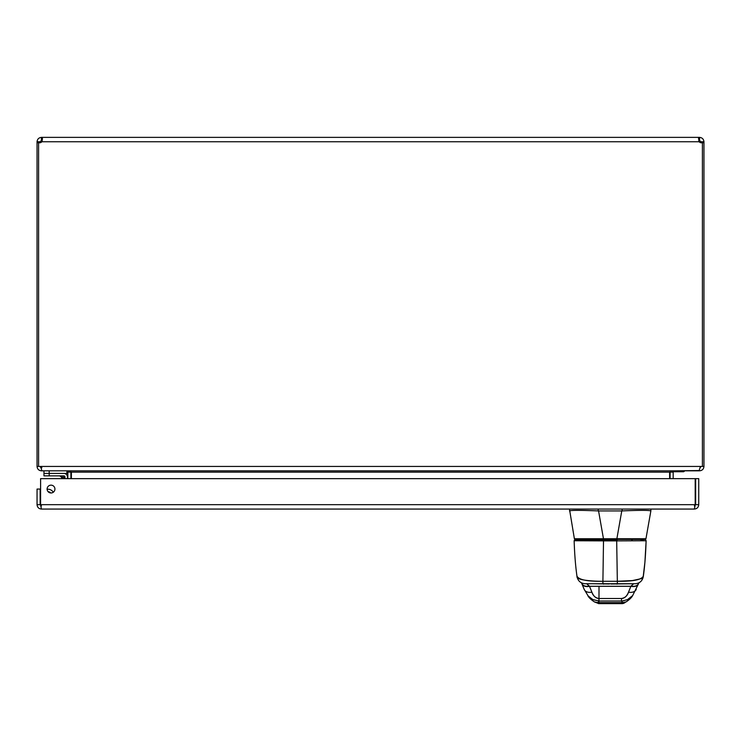 <?xml version="1.0" encoding="UTF-8"?>
<svg xmlns="http://www.w3.org/2000/svg" width="741" height="741" viewBox="0 0 741 741"><rect width="100%" height="100%" fill="white"/><g stroke="black" fill="none" stroke-linecap="round" stroke-linejoin="round"><path stroke-width="1.11" d="M670.123 471.526L670.086 478.64M699.56 470.535L674.467 470.822L673.171 472.128L673.171 478.64M70.914 478.64L70.877 471.526M38.597 142.698L37.05 142.698L37.05 466.441C37.309 469.099 38.773 470.563 41.44 470.822L66.533 470.822L67.829 472.128L67.829 478.64M669.623 478.64L669.623 472.128L71.377 472.128L71.377 478.64M669.623 472.128L674.014 470.822M71.377 472.128L66.986 470.822M700.866 466.441L700.365 467.46M699.56 470.822C702.227 470.563 703.691 469.099 703.95 466.441L703.95 142.698L702.403 142.698M699.106 470.822L41.894 470.822L40.598 466.441L700.402 466.441L699.106 470.822M40.635 467.46L40.134 466.441M41.894 467.738L40.598 466.441L38.597 466.441L38.597 142.596A2.834 2.834 0 0 0 41.829 141.763L42.237 140.521L41.44 140.457L40.134 141.763L40.134 142.698L38.893 142.698M700.402 466.441L703.95 466.441M37.05 466.441L38.597 466.441M702.107 142.698L700.866 142.698L700.866 141.763L699.56 140.457L699.56 137.372C702.19 137.659 703.654 139.123 703.95 141.763L703.95 142.698M703.95 141.763L700.866 141.763M702.403 466.441L702.403 142.596A2.834 2.834 0 0 1 699.171 141.763L698.541 138.308L699.56 137.372M699.56 140.457L698.763 140.521L699.171 141.763L41.829 141.763L42.469 138.66L41.829 137.372L42.469 138.66M37.05 142.698L37.05 141.763C37.346 139.123 38.81 137.659 41.44 137.372L41.829 140.457M699.171 140.457L699.171 137.372L41.829 137.372M40.134 141.763L37.05 141.763M41.44 137.372L41.44 140.457M41.44 505.983L40.134 504.677L40.134 489.06L37.05 489.06L37.05 504.677C37.319 507.344 38.773 508.808 41.44 509.067L40.727 505.77M47.1 489.06A3.918 3.918 0 0 1 52.972 485.67A3.918 3.918 0 0 1 52.972 492.45A3.918 3.918 0 0 1 47.1 489.06M40.134 504.677L37.05 504.677M695.058 505.77L694.354 509.067C697.012 508.798 698.476 507.344 698.735 504.677L698.735 478.64L695.651 478.64L695.651 504.677L698.735 504.677M694.354 505.983L695.651 504.677M694.354 509.067L41.44 509.067M695.197 478.64L695.197 504.677L40.598 504.677L40.598 478.64L695.197 478.64M49.193 492.043L50.555 492.922L49.193 492.043M50.573 492.941L50.583 492.95A3.751 3.751 0 0 0 48.239 491.829M50.796 492.969A3.9 3.9 0 0 0 48.091 491.672A3.9 3.9 0 0 1 50.796 492.969A3.9 3.9 0 0 0 48.091 491.672A3.9 3.9 0 0 1 50.796 492.969M47.1 489.255A6.363 6.363 0 0 1 53.306 492.237M64.976 478.64L64.976 476.991A1.121 1.121 0 0 0 63.846 475.87L43.969 475.87L43.969 473.406L63.846 473.406A3.585 3.585 0 0 1 67.431 476.991L67.431 478.64L67.431 476.991M63.782 475.87L61.225 475.87M63.819 478.64L63.846 475.87L59.113 475.87A2.084 2.084 0 0 1 60.586 476.482L63.42 477.426L60.586 476.482L62.744 478.64M64.976 476.991L63.42 477.426L60.586 476.482L63.42 477.426M43.969 470.822L43.969 473.406L66.894 473.406L66.894 470.822M40.598 504.408A3.112 3.112 0 0 1 40.236 502.333L40.598 500.295L40.236 502.333M637.241 539.429L583.093 539.429M603.461 539.429L603.461 538.744L603.461 539.429L575.183 539.429L645.152 539.429A0.824 0.824 44 0 0 645.957 538.744L650.867 510.929C649.246 510.178 639.659 510.178 622.107 510.92L622.107 509.067L622.107 510.92C639.659 510.178 649.246 510.178 650.867 510.92L645.957 538.744A0.824 0.824 -40 0 1 645.152 539.429L616.873 539.429L616.873 538.744L645.957 538.744L650.867 510.929L645.957 538.744L616.873 538.744L616.873 539.429L603.461 539.429L616.873 539.429M645.105 539.392L645.763 538.753L644.8 539.429M575.535 539.429L574.571 538.753L575.229 539.392M635.963 539.429L637.01 539.429M633.24 539.429L583.324 539.429M580.314 539.429L578.137 539.429M576.868 539.429L584.408 539.429M574.377 538.744L616.873 538.744L621.773 510.929A5.372 5.372 -1.8 0 0 622.107 510.92A5.372 5.372 178.7 0 1 621.773 510.929L616.873 538.744L574.377 538.744L569.468 509.067L574.377 538.744A0.824 0.824 40 0 0 575.183 539.429M569.468 510.92C571.098 510.178 580.685 510.178 598.228 510.92A5.372 5.372 -178.7 0 0 598.561 510.929L603.461 538.744L598.561 510.929L621.773 510.929L598.561 510.929A5.372 5.372 1.8 0 1 598.228 510.92C580.675 510.178 571.089 510.178 569.468 510.92L569.468 510.92M598.228 509.067L598.228 510.92L598.228 509.067M650.867 509.067L650.867 510.929L650.867 509.067M598.533 603.619A4.928 4.928 -90 0 0 598.811 603.628L598.858 603.628A4.928 4.928 90 0 1 598.821 603.628L597.931 602.628L622.551 602.628L626.164 601.868L622.551 602.628L621.782 603.628L598.811 603.628L595.412 602.266M621.94 603.628L621.94 603.619A4.918 4.918 -90 0 0 625.423 602.174A4.918 4.918 90 0 1 621.94 603.628M625.247 602.248A4.928 4.928 90 0 1 621.829 603.628L621.782 603.628A4.928 4.928 -90 0 0 625.228 602.22M621.829 603.628L622.551 602.628L621.495 601.016L621.514 598.506C625.034 597.894 627.368 595.783 628.516 592.179L630.878 586.288A8.207 5.382 23.8 0 0 638.399 583.945A8.207 5.382 23.8 0 0 638.399 583.936A8.207 5.382 -156.2 0 1 630.878 586.288L589.503 586.288L591.883 592.179A8.207 5.465 160.1 0 1 584.177 589.317A8.207 5.465 -19.9 0 0 591.883 592.179C593.041 595.783 595.384 597.894 598.904 598.506L621.514 598.506L621.495 601.016L622.746 600.951L627.784 599.488L632.545 595.718M593.893 583.732L596.913 583.732M574.849 540.245L577.072 540.245M606.666 540.245L602.702 540.245M592.819 540.245L588.919 540.245M599.812 540.245L593.902 540.245M593.939 540.245L601.266 540.245M613.529 540.245L606.851 540.245L615.308 540.689M616.197 540.245L574.636 540.245L603.507 540.245L603.507 540.884L574.145 540.754A0.491 0.491 90 0 1 574.636 540.245L574.145 540.754L603.507 540.884L602.905 581.277C594.097 581.37 575.322 580.305 577.072 576.322C579.147 579.888 587.752 581.537 602.905 581.277L603.507 540.884L616.688 540.884L617.336 581.277L602.905 581.277L602.915 583.732L585.223 583.732L586.659 583.732L589.28 586.038A11.495 5.502 -108.7 0 1 589.503 586.288A8.207 5.382 156.1 0 1 582.009 583.954A8.207 5.382 -23.9 0 0 589.503 586.288L591.883 592.179C593.578 596.283 595.921 598.395 598.904 598.506L598.932 601.016L621.495 601.016L622.551 602.628L597.931 602.628L598.811 603.628L594.421 601.914L597.931 602.628L598.932 601.016L598.904 598.506L621.514 598.506C624.496 598.395 626.83 596.283 628.516 592.179A8.207 5.474 19.8 0 0 636.241 589.299A8.207 5.474 -160.2 0 1 628.516 592.179L630.878 586.288A11.495 5.483 108.6 0 1 631.1 586.038L633.712 583.732L610.936 583.991M591.605 540.245L592.717 540.245M579.379 540.245L577.73 540.245M603.128 540.245L604.693 540.245M605.369 540.245L606.277 540.245M643.234 540.245L640.974 540.245M613.391 540.245L617.096 540.245M618.402 583.732L586.659 583.732A8.207 8.151 -90 0 0 586.659 583.732L589.28 586.038A8.207 5.604 155 0 1 581.852 583.621A8.207 5.604 -25 0 0 589.28 586.038A11.495 5.511 -108.7 0 1 589.503 586.288L630.878 586.288A11.495 5.483 108.7 0 1 631.1 586.038L633.712 583.732L635.102 583.732L586.659 583.732M625.154 602.285L621.782 603.628L598.811 603.628M641.623 578.582L632.462 580.564L617.336 581.277L616.688 540.884L646.124 540.754A0.491 0.491 -90 0 0 645.624 540.245A0.491 0.491 90 0 1 646.124 540.754L616.688 540.884L616.688 540.245L616.688 540.884L603.507 540.884L603.507 540.245L616.688 540.245L603.507 540.245M646.004 540.782L646.087 541.68L645.513 540.245M635.102 583.732L633.731 583.732A8.207 8.151 90 0 1 633.712 583.732L617.346 583.732L617.336 581.277L617.346 583.732L602.915 583.732L602.905 581.277L617.336 581.277C632.499 581.537 641.132 579.888 643.253 576.322L644.92 562.16L646.124 540.773M638.473 583.769A8.207 5.382 -156.2 0 1 638.399 583.945L632.657 595.588L627.46 599.645L622.375 600.988L598.932 601.016L592.939 599.636L588.271 596.153L584.177 589.317L581.509 582.88M587.863 595.699L592.735 599.534L598.932 601.016L597.931 602.628L594.421 601.914C590.985 599.626 588.789 597.542 587.835 595.662M609.361 583.991L592.744 583.732M595.273 583.732L593.643 583.732M592.837 583.732L595.468 583.732M625.228 583.732L627.525 583.732M626.849 583.732L625.089 583.732M585.158 583.732C580.796 583.417 578.1 581.129 577.063 576.878L577.063 576.878C575.562 566.615 574.59 554.583 574.145 540.754M643.262 576.85L643.262 576.85C642.234 581.12 639.539 583.408 635.167 583.732M638.909 582.834L638.557 583.602A8.207 5.613 -155.1 0 1 631.1 586.038A8.207 5.613 24.9 0 0 638.557 583.602L638.399 583.945M614.789 539.568L615.28 540.217M617.114 583.584L617.003 584.167M603.535 584.167L603.433 583.584M598.978 602.628L599.006 586.288L598.978 602.628M684.193 470.822L683.637 471.739L673.226 471.739M673.171 472.128L670.086 472.128M67.829 472.128L70.914 472.128M49.184 470.822L49.184 475.87M59.113 475.87A2.084 2.084 0 0 1 60.586 476.482M684.212 471.452L673.356 471.452M625.117 602.313L626.164 601.868C629.489 599.626 631.656 597.533 632.657 595.588M643.262 576.831C644.707 566.846 645.643 555.129 646.087 541.68M602.915 583.732L617.346 583.732M631.332 539.429L632.156 540.245M589.002 539.429L588.178 540.245M624.533 602.887L625.423 602.174"/></g></svg>
